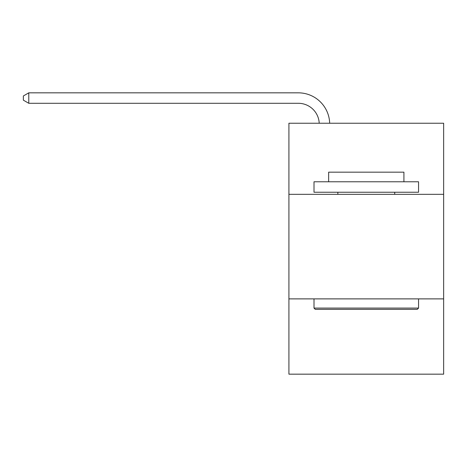 <?xml version="1.0" encoding="UTF-8"?>
<svg xmlns="http://www.w3.org/2000/svg" width="467" height="467" viewBox="0 0 467 467"><rect width="100%" height="100%" fill="white"/><g stroke="black" fill="none" stroke-linecap="round" stroke-linejoin="round"><path stroke-width="0.7" d="M443.65 194.336L443.65 123.241L288.915 123.241L288.915 194.336L443.65 194.336L443.65 374.166L288.915 374.166L288.915 194.336M443.65 298.886L288.915 298.886M319.212 123.241A20.91 20.91 0 0 0 298.32 103.289A20.91 20.91 0 0 1 319.212 123.241A20.91 20.91 0 0 0 298.32 103.289A20.91 20.91 0 0 1 319.212 123.241A20.91 20.91 0 0 0 298.32 103.289A20.91 20.91 0 0 1 319.212 123.241A20.91 20.91 0 0 0 298.32 103.289A20.91 20.91 0 0 1 319.212 123.241A20.91 20.91 0 0 0 298.32 103.289A20.91 20.91 0 0 1 319.212 123.241A20.91 20.91 0 0 0 298.32 103.289A20.91 20.91 0 0 1 319.212 123.241A20.91 20.91 0 0 0 298.32 103.289A20.91 20.91 0 0 1 319.212 123.241A20.91 20.91 0 0 0 298.32 103.289A20.91 20.91 0 0 1 319.212 123.241A20.91 20.91 0 0 0 298.32 103.289A20.91 20.91 0 0 1 319.212 123.241A20.91 20.91 0 0 0 298.32 103.289A20.91 20.91 0 0 1 319.212 123.241A20.91 20.91 0 0 0 298.32 103.289A20.91 20.91 0 0 1 319.212 123.241A20.91 20.91 0 0 0 298.32 103.289L28.785 103.289L23.35 100.154L23.35 95.974L28.785 92.834L298.32 92.834A31.365 31.365 0 0 1 329.673 123.241M315.26 309.341L314.005 308.086L418.555 308.086L417.305 309.341L315.26 309.341M418.555 181.786L418.555 192.246L314.005 192.246L314.005 181.786L418.555 181.786M328.645 181.786L328.645 172.171L403.92 172.171L403.92 181.786M418.555 298.886L418.555 308.086M314.005 298.886L314.005 308.086M394.72 192.246L394.72 194.336M337.845 192.246L337.845 194.336M28.785 92.834L298.32 92.834L28.785 92.834L298.32 92.834L28.785 92.834L298.32 92.834L28.785 92.834L298.32 92.834L28.785 92.834L298.32 92.834L28.785 92.834L298.32 92.834L28.785 92.834L298.32 92.834L28.785 92.834L298.32 92.834L28.785 92.834L298.32 92.834L28.785 92.834L298.32 92.834L28.785 92.834L298.32 92.834L28.785 92.834L28.785 103.289"/></g></svg>
